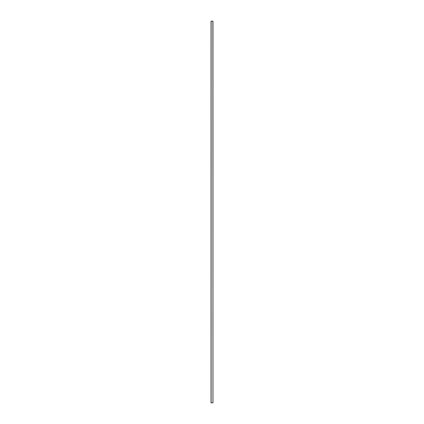 <?xml version="1.0" encoding="UTF-8"?>
<svg xmlns="http://www.w3.org/2000/svg" width="424" height="424" viewBox="0 0 424 424"><rect width="100%" height="100%" fill="white"/><g stroke="black" fill="none" stroke-linecap="round" stroke-linejoin="round"><path stroke-width="0.64" d="M212.88 402.8L211.046 402.8L211.046 21.2L212.954 21.2L212.954 402.8L212.88 21.2M211.12 402.8L211.12 21.2"/></g></svg>

